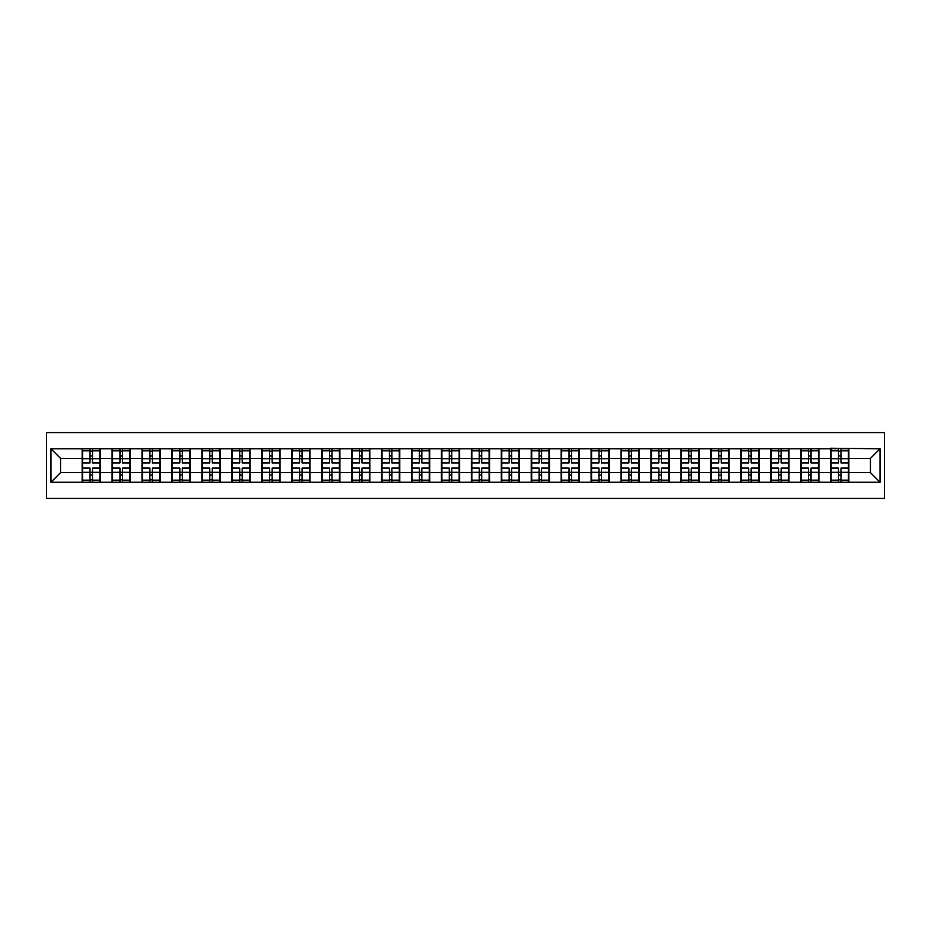 <?xml version="1.0" encoding="UTF-8"?>
<svg xmlns="http://www.w3.org/2000/svg" width="931" height="931" viewBox="0 0 931 931"><rect width="100%" height="100%" fill="white"/><g stroke="black" fill="none" stroke-linecap="round" stroke-linejoin="round"><path stroke-width="1.4" d="M46.55 498.411L884.45 498.411L884.45 432.589L46.55 432.589L46.55 498.411M870.438 472.599L870.438 458.401L848.851 458.401L848.851 472.599L870.438 472.599L880.039 482.2L880.039 448.8L830.615 448.23L830.615 458.401L818.908 458.401L818.908 472.599L830.615 472.599L830.615 458.401M880.039 482.2L50.961 482.2L50.961 448.8L82.149 448.8L82.149 458.401L60.562 458.401L60.562 472.599L82.149 472.599L82.149 458.401M830.615 448.8L82.149 448.8M830.615 472.599L830.615 482.2M818.908 472.599L818.908 482.2M818.908 448.8L818.908 458.401M788.976 472.599L800.683 472.599L800.683 458.401L788.976 458.401L788.976 482.2M800.683 472.599L800.683 482.2M800.683 448.8L800.683 458.401M788.976 448.8L788.976 458.401M759.033 472.599L770.74 472.599L770.74 458.401L759.033 458.401L759.033 482.2M770.74 472.599L770.74 482.2M770.74 448.8L770.74 458.401M759.033 448.8L759.033 458.401M729.089 472.599L740.797 472.599L740.797 458.401L729.089 458.401L729.089 482.2M740.797 472.599L740.797 482.2M740.797 448.8L740.797 458.401M729.089 448.8L729.089 458.401M699.158 472.599L710.865 472.599L710.865 458.401L699.158 458.401L699.158 482.2M710.865 472.599L710.865 482.2M710.865 448.8L710.865 458.401M699.158 448.8L699.158 458.401M669.214 472.599L680.922 472.599L680.922 458.401L669.214 458.401L669.214 482.2M680.922 472.599L680.922 482.2M680.922 448.8L680.922 458.401M669.214 448.8L669.214 458.401M639.283 472.599L650.99 472.599L650.99 458.401L639.283 458.401L639.283 482.2M650.99 472.599L650.99 482.2M650.99 448.8L650.99 458.401M639.283 448.8L639.283 458.401M609.34 472.599L621.047 472.599L621.047 458.401L609.34 458.401L609.34 482.2M621.047 472.599L621.047 482.2M621.047 448.8L621.047 458.401M609.34 448.8L609.34 458.401M579.396 472.599L591.104 472.599L591.104 458.401L579.396 458.401L579.396 482.2M591.104 472.599L591.104 482.2M591.104 448.8L591.104 458.401M579.396 448.8L579.396 458.401M549.465 472.599L561.172 472.599L561.172 458.401L549.465 458.401L549.465 482.2M561.172 472.599L561.172 482.2M561.172 448.8L561.172 458.401M549.465 448.8L549.465 458.401M519.521 472.599L531.229 472.599L531.229 458.401L519.521 458.401L519.521 482.2M531.229 472.599L531.229 482.2M531.229 448.8L531.229 458.401M519.521 448.8L519.521 458.401M489.59 472.599L501.297 472.599L501.297 458.401L489.59 458.401L489.59 482.2M501.297 472.599L501.297 482.2M501.297 448.8L501.297 458.401M489.59 448.8L489.59 458.401M459.646 472.599L471.354 472.599L471.354 458.401L459.646 458.401L459.646 482.2M471.354 472.599L471.354 482.2M471.354 448.8L471.354 458.401M459.646 448.8L459.646 458.401M429.703 472.599L441.41 472.599L441.41 458.401L429.703 458.401L429.703 482.2M441.41 472.599L441.41 482.2M441.41 448.8L441.41 458.401M429.703 448.8L429.703 458.401M399.771 472.599L411.479 472.599L411.479 458.401L399.771 458.401L399.771 482.2M411.479 472.599L411.479 482.2M411.479 448.8L411.479 458.401M399.771 448.8L399.771 458.401M369.828 472.599L381.535 472.599L381.535 458.401L369.828 458.401L369.828 482.2M381.535 472.599L381.535 482.2M381.535 448.8L381.535 458.401M369.828 448.8L369.828 458.401M339.896 472.599L351.604 472.599L351.604 458.401L339.896 458.401L339.896 482.2M351.604 472.599L351.604 482.2M351.604 448.8L351.604 458.401M339.896 448.8L339.896 458.401M309.953 472.599L321.661 472.599L321.661 458.401L309.953 458.401L309.953 482.2M321.661 472.599L321.661 482.2M321.661 448.8L321.661 458.401M309.953 448.8L309.953 458.401M280.01 472.599L291.717 472.599L291.717 458.401L280.01 458.401L280.01 482.2M291.717 472.599L291.717 482.2M291.717 448.8L291.717 458.401M280.01 448.8L280.01 458.401M250.078 472.599L261.786 472.599L261.786 458.401L250.078 458.401L250.078 482.2M261.786 472.599L261.786 482.2M261.786 448.8L261.786 458.401M250.078 448.8L250.078 458.401M220.135 472.599L231.842 472.599L231.842 458.401L220.135 458.401L220.135 482.2M231.842 472.599L231.842 482.2M231.842 448.8L231.842 458.401M220.135 448.8L220.135 458.401M190.203 472.599L201.911 472.599L201.911 458.401L190.203 458.401L190.203 482.2M201.911 472.599L201.911 482.2M201.911 448.8L201.911 458.401M190.203 448.8L190.203 458.401M160.26 472.599L171.967 472.599L171.967 458.401L160.26 458.401L160.26 482.2M171.967 472.599L171.967 482.2M171.967 448.8L171.967 458.401M160.26 448.8L160.26 458.401M130.317 472.599L142.024 472.599L142.024 458.401L130.317 458.401L130.317 482.2M142.024 472.599L142.024 482.2M142.024 448.8L142.024 458.401M130.317 448.8L130.317 458.401M100.385 472.599L112.092 472.599L112.092 458.401L100.385 458.401L100.385 482.2M112.092 472.599L112.092 482.2M112.092 448.8L112.092 458.401M100.385 448.8L100.385 458.401M82.149 472.599L82.149 482.2M60.562 472.599L50.961 482.2M50.961 448.8L60.562 458.401M848.851 472.599L848.851 482.2M848.851 448.8L848.851 458.401M880.039 448.8L870.438 458.401M82.626 458.692L90.016 458.692L90.016 448.707L82.626 448.707L82.626 468.095L90.016 468.095L90.016 472.308L92.518 472.285L92.518 468.095L99.908 468.095L99.908 448.707L92.518 448.707L92.518 450.813L99.908 450.813M90.016 455.922L92.518 455.922M92.518 451.104L90.016 451.104M82.626 462.905L90.016 462.905L90.016 458.692L92.518 458.715L92.518 462.905L99.908 462.905M82.626 450.813L90.016 450.813M90.016 479.896L92.518 479.896M90.016 475.078L92.518 475.078M82.626 482.293L90.016 482.293L90.016 480.187L82.626 480.187L82.626 482.293M82.626 468.095L82.626 472.308L90.016 472.308L90.016 480.187M82.626 472.308L82.626 480.187M99.908 468.095L99.908 482.293L92.518 482.293L92.518 480.187L99.908 480.187M99.908 472.308L92.518 472.308L92.518 480.187M99.908 458.692L92.518 458.692L92.518 450.813M112.57 458.692L119.959 458.692L119.959 448.707L112.57 448.707L112.57 468.095L119.959 468.095L119.959 472.308L122.45 472.285L122.45 468.095L129.84 468.095L129.84 448.707L122.45 448.707L122.45 450.813L129.84 450.813M119.959 455.922L122.45 455.922M122.45 451.104L119.959 451.104M112.57 462.905L119.959 462.905L119.959 458.692L122.45 458.715L122.45 462.905L129.84 462.905M112.57 450.813L119.959 450.813M119.959 479.896L122.45 479.896M119.959 475.078L122.45 475.078M112.57 482.293L119.959 482.293L119.959 480.187L112.57 480.187L112.57 482.293M112.57 468.095L112.57 472.308L119.959 472.308L119.959 480.187M112.57 472.308L112.57 480.187M129.84 468.095L129.84 482.293L122.45 482.293L122.45 480.187L129.84 480.187M129.84 472.308L122.45 472.308L122.45 480.187M129.84 458.692L122.45 458.692L122.45 450.813M142.513 458.692L149.891 458.692L149.891 448.707L142.513 448.707L142.513 468.095L149.891 468.095L149.891 472.308L152.393 472.285L152.393 468.095L159.783 468.095L159.783 448.707L152.393 448.707L152.393 450.813L159.783 450.813M149.891 455.922L152.393 455.922M152.393 451.104L149.891 451.104M142.513 462.905L149.891 462.905L149.891 458.692L152.393 458.715L152.393 462.905L159.783 462.905M142.513 450.813L149.891 450.813M149.891 479.896L152.393 479.896M149.891 475.078L152.393 475.078M142.513 482.293L149.891 482.293L149.891 480.187L142.513 480.187L142.513 482.293M142.513 468.095L142.513 472.308L149.891 472.308L149.891 480.187M142.513 472.308L142.513 480.187M159.783 468.095L159.783 482.293L152.393 482.293L152.393 480.187L159.783 480.187M159.783 472.308L152.393 472.308L152.393 480.187M159.783 458.692L152.393 458.692L152.393 450.813M172.444 458.692L179.834 458.692L179.834 448.707L172.444 448.707L172.444 468.095L179.834 468.095L179.834 472.308L182.325 472.285L182.325 468.095L189.715 468.095L189.715 448.707L182.325 448.707L182.325 450.813L189.715 450.813M179.834 455.922L182.325 455.922M182.325 451.104L179.834 451.104M172.444 462.905L179.834 462.905L179.834 458.692L182.325 458.715L182.325 462.905L189.715 462.905M172.444 450.813L179.834 450.813M179.834 479.896L182.325 479.896M179.834 475.078L182.325 475.078M172.444 482.293L179.834 482.293L179.834 480.187L172.444 480.187L172.444 482.293M172.444 468.095L172.444 472.308L179.834 472.308L179.834 480.187M172.444 472.308L172.444 480.187M189.715 468.095L189.715 482.293L182.325 482.293L182.325 480.187L189.715 480.187M189.715 472.308L182.325 472.308L182.325 480.187M189.715 458.692L182.325 458.692L182.325 450.813M202.388 458.692L209.778 458.692L209.778 448.707L202.388 448.707L202.388 468.095L209.778 468.095L209.778 472.308L212.268 472.285L212.268 468.095L219.658 468.095L219.658 448.707L212.268 448.707L212.268 450.813L219.658 450.813M209.778 455.922L212.268 455.922M212.268 451.104L209.778 451.104M202.388 462.905L209.778 462.905L209.778 458.692L212.268 458.715L212.268 462.905L219.658 462.905M202.388 450.813L209.778 450.813M209.778 479.896L212.268 479.896M209.778 475.078L212.268 475.078M202.388 482.293L209.778 482.293L209.778 480.187L202.388 480.187L202.388 482.293M202.388 468.095L202.388 472.308L209.778 472.308L209.778 480.187M202.388 472.308L202.388 480.187M219.658 468.095L219.658 482.293L212.268 482.293L212.268 480.187L219.658 480.187M219.658 472.308L212.268 472.308L212.268 480.187M219.658 458.692L212.268 458.692L212.268 450.813M232.319 458.692L239.709 458.692L239.709 448.707L232.319 448.707L232.319 468.095L239.709 468.095L239.709 472.308L242.211 472.285L242.211 468.095L249.601 468.095L249.601 448.707L242.211 448.707L242.211 450.813L249.601 450.813M239.709 455.922L242.211 455.922M242.211 451.104L239.709 451.104M232.319 462.905L239.709 462.905L239.709 458.692L242.211 458.715L242.211 462.905L249.601 462.905M232.319 450.813L239.709 450.813M239.709 479.896L242.211 479.896M239.709 475.078L242.211 475.078M232.319 482.293L239.709 482.293L239.709 480.187L232.319 480.187L232.319 482.293M232.319 468.095L232.319 472.308L239.709 472.308L239.709 480.187M232.319 472.308L232.319 480.187M249.601 468.095L249.601 482.293L242.211 482.293L242.211 480.187L249.601 480.187M249.601 472.308L242.211 472.308L242.211 480.187M249.601 458.692L242.211 458.692L242.211 450.813M262.263 458.692L269.653 458.692L269.653 448.707L262.263 448.707L262.263 468.095L269.653 468.095L269.653 472.308L272.143 472.285L272.143 468.095L279.533 468.095L279.533 448.707L272.143 448.707L272.143 450.813L279.533 450.813M269.653 455.922L272.143 455.922M272.143 451.104L269.653 451.104M262.263 462.905L269.653 462.905L269.653 458.692L272.143 458.715L272.143 462.905L279.533 462.905M262.263 450.813L269.653 450.813M269.653 479.896L272.143 479.896M269.653 475.078L272.143 475.078M262.263 482.293L269.653 482.293L269.653 480.187L262.263 480.187L262.263 482.293M262.263 468.095L262.263 472.308L269.653 472.308L269.653 480.187M262.263 472.308L262.263 480.187M279.533 468.095L279.533 482.293L272.143 482.293L272.143 480.187L279.533 480.187M279.533 472.308L272.143 472.308L272.143 480.187M279.533 458.692L272.143 458.692L272.143 450.813M292.206 458.692L299.584 458.692L299.584 448.707L292.206 448.707L292.206 468.095L299.584 468.095L299.584 472.308L302.086 472.285L302.086 468.095L309.476 468.095L309.476 448.707L302.086 448.707L302.086 450.813L309.476 450.813M299.584 455.922L302.086 455.922M302.086 451.104L299.584 451.104M292.206 462.905L299.584 462.905L299.584 458.692L302.086 458.715L302.086 462.905L309.476 462.905M292.206 450.813L299.584 450.813M299.584 479.896L302.086 479.896M299.584 475.078L302.086 475.078M292.206 482.293L299.584 482.293L299.584 480.187L292.206 480.187L292.206 482.293M292.206 468.095L292.206 472.308L299.584 472.308L299.584 480.187M292.206 472.308L292.206 480.187M309.476 468.095L309.476 482.293L302.086 482.293L302.086 480.187L309.476 480.187M309.476 472.308L302.086 472.308L302.086 480.187M309.476 458.692L302.086 458.692L302.086 450.813M322.138 458.692L329.527 458.692L329.527 448.707L322.138 448.707L322.138 468.095L329.527 468.095L329.527 472.308L332.018 472.285L332.018 468.095L339.408 468.095L339.408 448.707L332.018 448.707L332.018 450.813L339.408 450.813M329.527 455.922L332.018 455.922M332.018 451.104L329.527 451.104M322.138 462.905L329.527 462.905L329.527 458.692L332.018 458.715L332.018 462.905L339.408 462.905M322.138 450.813L329.527 450.813M329.527 479.896L332.018 479.896M329.527 475.078L332.018 475.078M322.138 482.293L329.527 482.293L329.527 480.187L322.138 480.187L322.138 482.293M322.138 468.095L322.138 472.308L329.527 472.308L329.527 480.187M322.138 472.308L322.138 480.187M339.408 468.095L339.408 482.293L332.018 482.293L332.018 480.187L339.408 480.187M339.408 472.308L332.018 472.308L332.018 480.187M339.408 458.692L332.018 458.692L332.018 450.813M352.081 458.692L359.471 458.692L359.471 448.707L352.081 448.707L352.081 468.095L359.471 468.095L359.471 472.308L361.961 472.285L361.961 468.095L369.351 468.095L369.351 448.707L361.961 448.707L361.961 450.813L369.351 450.813M359.471 455.922L361.961 455.922M361.961 451.104L359.471 451.104M352.081 462.905L359.471 462.905L359.471 458.692L361.961 458.715L361.961 462.905L369.351 462.905M352.081 450.813L359.471 450.813M359.471 479.896L361.961 479.896M359.471 475.078L361.961 475.078M352.081 482.293L359.471 482.293L359.471 480.187L352.081 480.187L352.081 482.293M352.081 468.095L352.081 472.308L359.471 472.308L359.471 480.187M352.081 472.308L352.081 480.187M369.351 468.095L369.351 482.293L361.961 482.293L361.961 480.187L369.351 480.187M369.351 472.308L361.961 472.308L361.961 480.187M369.351 458.692L361.961 458.692L361.961 450.813M382.013 458.692L389.402 458.692L389.402 448.707L382.013 448.707L382.013 468.095L389.402 468.095L389.402 472.308L391.904 472.285L391.904 468.095L399.294 468.095L399.294 448.707L391.904 448.707L391.904 450.813L399.294 450.813M389.402 455.922L391.904 455.922M391.904 451.104L389.402 451.104M382.013 462.905L389.402 462.905L389.402 458.692L391.904 458.715L391.904 462.905L399.294 462.905M382.013 450.813L389.402 450.813M389.402 479.896L391.904 479.896M389.402 475.078L391.904 475.078M382.013 482.293L389.402 482.293L389.402 480.187L382.013 480.187L382.013 482.293M382.013 468.095L382.013 472.308L389.402 472.308L389.402 480.187M382.013 472.308L382.013 480.187M399.294 468.095L399.294 482.293L391.904 482.293L391.904 480.187L399.294 480.187M399.294 472.308L391.904 472.308L391.904 480.187M399.294 458.692L391.904 458.692L391.904 450.813M411.956 458.692L419.346 458.692L419.346 448.707L411.956 448.707L411.956 468.095L419.346 468.095L419.346 472.308L421.836 472.285L421.836 468.095L429.226 468.095L429.226 448.707L421.836 448.707L421.836 450.813L429.226 450.813M419.346 455.922L421.836 455.922M421.836 451.104L419.346 451.104M411.956 462.905L419.346 462.905L419.346 458.692L421.836 458.715L421.836 462.905L429.226 462.905M411.956 450.813L419.346 450.813M419.346 479.896L421.836 479.896M419.346 475.078L421.836 475.078M411.956 482.293L419.346 482.293L419.346 480.187L411.956 480.187L411.956 482.293M411.956 468.095L411.956 472.308L419.346 472.308L419.346 480.187M411.956 472.308L411.956 480.187M429.226 468.095L429.226 482.293L421.836 482.293L421.836 480.187L429.226 480.187M429.226 472.308L421.836 472.308L421.836 480.187M429.226 458.692L421.836 458.692L421.836 450.813M441.899 458.692L449.289 458.692L449.289 448.707L441.899 448.707L441.899 468.095L449.289 468.095L449.289 472.308L451.779 472.285L451.779 468.095L459.169 468.095L459.169 448.707L451.779 448.707L451.779 450.813L459.169 450.813M449.289 455.922L451.779 455.922M451.779 451.104L449.289 451.104M441.899 462.905L449.289 462.905L449.289 458.692L451.779 458.715L451.779 462.905L459.169 462.905M441.899 450.813L449.289 450.813M449.289 479.896L451.779 479.896M449.289 475.078L451.779 475.078M441.899 482.293L449.289 482.293L449.289 480.187L441.899 480.187L441.899 482.293M441.899 468.095L441.899 472.308L449.289 472.308L449.289 480.187M441.899 472.308L441.899 480.187M459.169 468.095L459.169 482.293L451.779 482.293L451.779 480.187L459.169 480.187M459.169 472.308L451.779 472.308L451.779 480.187M459.169 458.692L451.779 458.692L451.779 450.813M471.831 458.692L479.221 458.692L479.221 448.707L471.831 448.707L471.831 468.095L479.221 468.095L479.221 472.308L481.711 472.285L481.711 468.095L489.101 468.095L489.101 448.707L481.711 448.707L481.711 450.813L489.101 450.813M479.221 455.922L481.711 455.922M481.711 451.104L479.221 451.104M471.831 462.905L479.221 462.905L479.221 458.692L481.711 458.715L481.711 462.905L489.101 462.905M471.831 450.813L479.221 450.813M479.221 479.896L481.711 479.896M479.221 475.078L481.711 475.078M471.831 482.293L479.221 482.293L479.221 480.187L471.831 480.187L471.831 482.293M471.831 468.095L471.831 472.308L479.221 472.308L479.221 480.187M471.831 472.308L471.831 480.187M489.101 468.095L489.101 482.293L481.711 482.293L481.711 480.187L489.101 480.187M489.101 472.308L481.711 472.308L481.711 480.187M489.101 458.692L481.711 458.692L481.711 450.813M501.774 458.692L509.164 458.692L509.164 448.707L501.774 448.707L501.774 468.095L509.164 468.095L509.164 472.308L511.654 472.285L511.654 468.095L519.044 468.095L519.044 448.707L511.654 448.707L511.654 450.813L519.044 450.813M509.164 455.922L511.654 455.922M511.654 451.104L509.164 451.104M501.774 462.905L509.164 462.905L509.164 458.692L511.654 458.715L511.654 462.905L519.044 462.905M501.774 450.813L509.164 450.813M509.164 479.896L511.654 479.896M509.164 475.078L511.654 475.078M501.774 482.293L509.164 482.293L509.164 480.187L501.774 480.187L501.774 482.293M501.774 468.095L501.774 472.308L509.164 472.308L509.164 480.187M501.774 472.308L501.774 480.187M519.044 468.095L519.044 482.293L511.654 482.293L511.654 480.187L519.044 480.187M519.044 472.308L511.654 472.308L511.654 480.187M519.044 458.692L511.654 458.692L511.654 450.813M531.706 458.692L539.096 458.692L539.096 448.707L531.706 448.707L531.706 468.095L539.096 468.095L539.096 472.308L541.598 472.285L541.598 468.095L548.987 468.095L548.987 448.707L541.598 448.707L541.598 450.813L548.987 450.813M539.096 455.922L541.598 455.922M541.598 451.104L539.096 451.104M531.706 462.905L539.096 462.905L539.096 458.692L541.598 458.715L541.598 462.905L548.987 462.905M531.706 450.813L539.096 450.813M539.096 479.896L541.598 479.896M539.096 475.078L541.598 475.078M531.706 482.293L539.096 482.293L539.096 480.187L531.706 480.187L531.706 482.293M531.706 468.095L531.706 472.308L539.096 472.308L539.096 480.187M531.706 472.308L531.706 480.187M548.987 468.095L548.987 482.293L541.598 482.293L541.598 480.187L548.987 480.187M548.987 472.308L541.598 472.308L541.598 480.187M548.987 458.692L541.598 458.692L541.598 450.813M561.649 458.692L569.039 458.692L569.039 448.707L561.649 448.707L561.649 468.095L569.039 468.095L569.039 472.308L571.529 472.285L571.529 468.095L578.919 468.095L578.919 448.707L571.529 448.707L571.529 450.813L578.919 450.813M569.039 455.922L571.529 455.922M571.529 451.104L569.039 451.104M561.649 462.905L569.039 462.905L569.039 458.692L571.529 458.715L571.529 462.905L578.919 462.905M561.649 450.813L569.039 450.813M569.039 479.896L571.529 479.896M569.039 475.078L571.529 475.078M561.649 482.293L569.039 482.293L569.039 480.187L561.649 480.187L561.649 482.293M561.649 468.095L561.649 472.308L569.039 472.308L569.039 480.187M561.649 472.308L561.649 480.187M578.919 468.095L578.919 482.293L571.529 482.293L571.529 480.187L578.919 480.187M578.919 472.308L571.529 472.308L571.529 480.187M578.919 458.692L571.529 458.692L571.529 450.813M591.592 458.692L598.982 458.692L598.982 448.707L591.592 448.707L591.592 468.095L598.982 468.095L598.982 472.308L601.473 472.285L601.473 468.095L608.862 468.095L608.862 448.707L601.473 448.707L601.473 450.813L608.862 450.813M598.982 455.922L601.473 455.922M601.473 451.104L598.982 451.104M591.592 462.905L598.982 462.905L598.982 458.692L601.473 458.715L601.473 462.905L608.862 462.905M591.592 450.813L598.982 450.813M598.982 479.896L601.473 479.896M598.982 475.078L601.473 475.078M591.592 482.293L598.982 482.293L598.982 480.187L591.592 480.187L591.592 482.293M591.592 468.095L591.592 472.308L598.982 472.308L598.982 480.187M591.592 472.308L591.592 480.187M608.862 468.095L608.862 482.293L601.473 482.293L601.473 480.187L608.862 480.187M608.862 472.308L601.473 472.308L601.473 480.187M608.862 458.692L601.473 458.692L601.473 450.813M621.524 458.692L628.914 458.692L628.914 448.707L621.524 448.707L621.524 468.095L628.914 468.095L628.914 472.308L631.416 472.285L631.416 468.095L638.794 468.095L638.794 448.707L631.416 448.707L631.416 450.813L638.794 450.813M628.914 455.922L631.416 455.922M631.416 451.104L628.914 451.104M621.524 462.905L628.914 462.905L628.914 458.692L631.416 458.715L631.416 462.905L638.794 462.905M621.524 450.813L628.914 450.813M628.914 479.896L631.416 479.896M628.914 475.078L631.416 475.078M621.524 482.293L628.914 482.293L628.914 480.187L621.524 480.187L621.524 482.293M621.524 468.095L621.524 472.308L628.914 472.308L628.914 480.187M621.524 472.308L621.524 480.187M638.794 468.095L638.794 482.293L631.416 482.293L631.416 480.187L638.794 480.187M638.794 472.308L631.416 472.308L631.416 480.187M638.794 458.692L631.416 458.692L631.416 450.813M651.467 458.692L658.857 458.692L658.857 448.707L651.467 448.707L651.467 468.095L658.857 468.095L658.857 472.308L661.347 472.285L661.347 468.095L668.737 468.095L668.737 448.707L661.347 448.707L661.347 450.813L668.737 450.813M658.857 455.922L661.347 455.922M661.347 451.104L658.857 451.104M651.467 462.905L658.857 462.905L658.857 458.692L661.347 458.715L661.347 462.905L668.737 462.905M651.467 450.813L658.857 450.813M658.857 479.896L661.347 479.896M658.857 475.078L661.347 475.078M651.467 482.293L658.857 482.293L658.857 480.187L651.467 480.187L651.467 482.293M651.467 468.095L651.467 472.308L658.857 472.308L658.857 480.187M651.467 472.308L651.467 480.187M668.737 468.095L668.737 482.293L661.347 482.293L661.347 480.187L668.737 480.187M668.737 472.308L661.347 472.308L661.347 480.187M668.737 458.692L661.347 458.692L661.347 450.813M681.399 458.692L688.789 458.692L688.789 448.707L681.399 448.707L681.399 468.095L688.789 468.095L688.789 472.308L691.291 472.285L691.291 468.095L698.681 468.095L698.681 448.707L691.291 448.707L691.291 450.813L698.681 450.813M688.789 455.922L691.291 455.922M691.291 451.104L688.789 451.104M681.399 462.905L688.789 462.905L688.789 458.692L691.291 458.715L691.291 462.905L698.681 462.905M681.399 450.813L688.789 450.813M688.789 479.896L691.291 479.896M688.789 475.078L691.291 475.078M681.399 482.293L688.789 482.293L688.789 480.187L681.399 480.187L681.399 482.293M681.399 468.095L681.399 472.308L688.789 472.308L688.789 480.187M681.399 472.308L681.399 480.187M698.681 468.095L698.681 482.293L691.291 482.293L691.291 480.187L698.681 480.187M698.681 472.308L691.291 472.308L691.291 480.187M698.681 458.692L691.291 458.692L691.291 450.813M711.342 458.692L718.732 458.692L718.732 448.707L711.342 448.707L711.342 468.095L718.732 468.095L718.732 472.308L721.222 472.285L721.222 468.095L728.612 468.095L728.612 448.707L721.222 448.707L721.222 450.813L728.612 450.813M718.732 455.922L721.222 455.922M721.222 451.104L718.732 451.104M711.342 462.905L718.732 462.905L718.732 458.692L721.222 458.715L721.222 462.905L728.612 462.905M711.342 450.813L718.732 450.813M718.732 479.896L721.222 479.896M718.732 475.078L721.222 475.078M711.342 482.293L718.732 482.293L718.732 480.187L711.342 480.187L711.342 482.293M711.342 468.095L711.342 472.308L718.732 472.308L718.732 480.187M711.342 472.308L711.342 480.187M728.612 468.095L728.612 482.293L721.222 482.293L721.222 480.187L728.612 480.187M728.612 472.308L721.222 472.308L721.222 480.187M728.612 458.692L721.222 458.692L721.222 450.813M741.285 458.692L748.675 458.692L748.675 448.707L741.285 448.707L741.285 468.095L748.675 468.095L748.675 472.308L751.166 472.285L751.166 468.095L758.556 468.095L758.556 448.707L751.166 448.707L751.166 450.813L758.556 450.813M748.675 455.922L751.166 455.922M751.166 451.104L748.675 451.104M741.285 462.905L748.675 462.905L748.675 458.692L751.166 458.715L751.166 462.905L758.556 462.905M741.285 450.813L748.675 450.813M748.675 479.896L751.166 479.896M748.675 475.078L751.166 475.078M741.285 482.293L748.675 482.293L748.675 480.187L741.285 480.187L741.285 482.293M741.285 468.095L741.285 472.308L748.675 472.308L748.675 480.187M741.285 472.308L741.285 480.187M758.556 468.095L758.556 482.293L751.166 482.293L751.166 480.187L758.556 480.187M758.556 472.308L751.166 472.308L751.166 480.187M758.556 458.692L751.166 458.692L751.166 450.813M771.217 458.692L778.607 458.692L778.607 448.707L771.217 448.707L771.217 468.095L778.607 468.095L778.607 472.308L781.109 472.285L781.109 468.095L788.487 468.095L788.487 448.707L781.109 448.707L781.109 450.813L788.487 450.813M778.607 455.922L781.109 455.922M781.109 451.104L778.607 451.104M771.217 462.905L778.607 462.905L778.607 458.692L781.109 458.715L781.109 462.905L788.487 462.905M771.217 450.813L778.607 450.813M778.607 479.896L781.109 479.896M778.607 475.078L781.109 475.078M771.217 482.293L778.607 482.293L778.607 480.187L771.217 480.187L771.217 482.293M771.217 468.095L771.217 472.308L778.607 472.308L778.607 480.187M771.217 472.308L771.217 480.187M788.487 468.095L788.487 482.293L781.109 482.293L781.109 480.187L788.487 480.187M788.487 472.308L781.109 472.308L781.109 480.187M788.487 458.692L781.109 458.692L781.109 450.813M801.16 458.692L808.55 458.692L808.55 448.707L801.16 448.707L801.16 468.095L808.55 468.095L808.55 472.308L811.041 472.285L811.041 468.095L818.43 468.095L818.43 448.707L811.041 448.707L811.041 450.813L818.43 450.813M808.55 455.922L811.041 455.922M811.041 451.104L808.55 451.104M801.16 462.905L808.55 462.905L808.55 458.692L811.041 458.715L811.041 462.905L818.43 462.905M801.16 450.813L808.55 450.813M808.55 479.896L811.041 479.896M808.55 475.078L811.041 475.078M801.16 482.293L808.55 482.293L808.55 480.187L801.16 480.187L801.16 482.293M801.16 468.095L801.16 472.308L808.55 472.308L808.55 480.187M801.16 472.308L801.16 480.187M818.43 468.095L818.43 482.293L811.041 482.293L811.041 480.187L818.43 480.187M818.43 472.308L811.041 472.308L811.041 480.187M818.43 458.692L811.041 458.692L811.041 450.813M831.092 458.692L838.482 458.692L838.482 448.707L831.092 448.707L831.092 468.095L838.482 468.095L838.482 472.308L840.984 472.285L840.984 468.095L848.374 468.095L848.374 448.707L840.984 448.707L840.984 450.813L848.374 450.813M838.482 455.922L840.984 455.922M840.984 451.104L838.482 451.104M831.092 462.905L838.482 462.905L838.482 458.692L840.984 458.715L840.984 462.905L848.374 462.905M831.092 450.813L838.482 450.813M838.482 479.896L840.984 479.896M838.482 475.078L840.984 475.078M831.092 482.293L838.482 482.293L838.482 480.187L831.092 480.187L831.092 482.293M831.092 468.095L831.092 472.308L838.482 472.308L838.482 480.187M831.092 472.308L831.092 480.187M848.374 468.095L848.374 482.293L840.984 482.293L840.984 480.187L848.374 480.187M848.374 472.308L840.984 472.308L840.984 480.187M848.374 458.692L840.984 458.692L840.984 450.813"/></g></svg>
